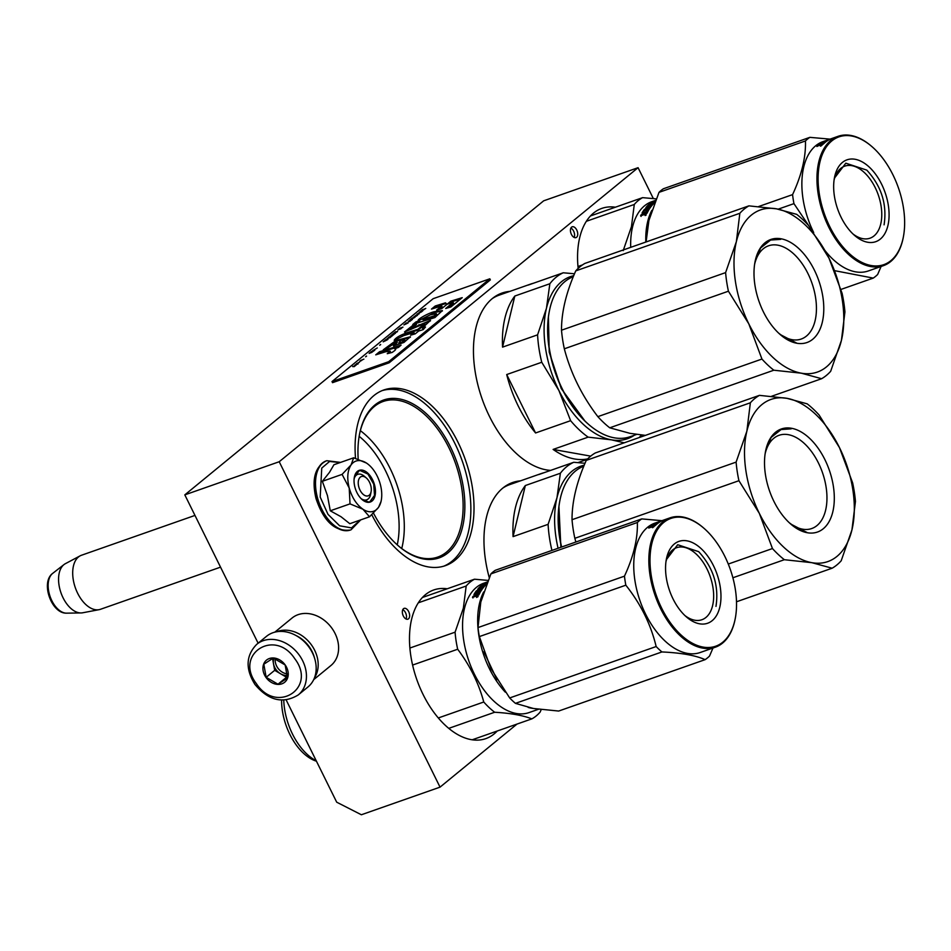 <?xml version="1.0" encoding="UTF-8"?>
<svg xmlns="http://www.w3.org/2000/svg" width="951" height="951" viewBox="0 0 951 951"><rect width="100%" height="100%" fill="white"/><g stroke="black" fill="none" stroke-linecap="round" stroke-linejoin="round"><path stroke-width="1.43" d="M358.194 459.19A83.664 48.465 -109.3 0 1 359.419 434.797A83.664 48.465 -109.3 0 1 397.744 398.671A83.664 48.465 -109.3 0 1 450.453 446.946A83.664 48.465 -109.3 0 1 447.957 552.876A83.664 48.465 -109.3 0 1 398.41 545.886A83.664 48.465 -109.3 0 1 373.481 513.112M359.323 435.296A82.44 47.752 -109.3 0 1 383.17 401.477A82.44 47.752 -109.3 0 1 448.931 447.755A82.44 47.752 -109.3 0 1 446.471 552.127A82.44 47.752 -109.3 0 1 437.769 557.06A82.44 47.752 -109.3 0 1 398.029 545.553M653.325 198.533L638.073 167.685L543.675 200.816L184.815 494.865L258.113 643.185M286.192 699.995L336.702 802.192L361.368 814.757L440.04 787.143L517.011 724.068M184.815 494.865L279.214 461.734L440.04 787.143M638.073 167.685L279.214 461.734M359.157 436.319A78.755 45.624 -109.3 0 1 385.535 470.804A78.755 45.624 70.7 0 1 397.245 544.864M408.657 611.588A5.73 3.317 70.7 0 0 404.092 608.378A5.73 3.317 70.7 0 0 403.319 615.975A5.73 3.317 70.7 0 0 407.884 619.184A5.73 3.317 70.7 0 0 408.657 611.588M576.758 230.023A5.73 3.317 70.7 0 0 572.193 226.802A5.73 3.317 70.7 0 0 571.42 234.398A5.73 3.317 70.7 0 0 575.985 237.619A5.73 3.317 70.7 0 0 576.758 230.023M371.793 514.729A93.079 53.922 70.7 0 0 445.389 565.655A93.079 53.922 70.7 0 0 457.99 442.251A93.079 53.922 70.7 0 0 383.728 390.005A93.079 53.922 70.7 0 0 355.531 458.334M509.938 291.363A93.079 53.922 70.7 0 0 502.08 293.027A93.079 53.922 70.7 0 0 489.48 416.443A93.079 53.922 70.7 0 0 550.605 470.4M520.459 480.849A93.079 53.922 70.7 0 0 512.601 482.526A93.079 53.922 70.7 0 0 489.242 577.614M447.22 588.776A78.755 45.624 70.7 0 0 433.704 589.977A78.755 45.624 70.7 0 0 423.04 694.396A78.755 45.624 70.7 0 0 485.866 738.606A78.755 45.624 70.7 0 0 497.242 731.01M578.149 268.408A78.755 45.624 -109.3 0 1 601.793 208.4A78.755 45.624 -109.3 0 1 615.38 207.211M360.37 430.672A82.44 47.752 -109.3 0 1 390.088 468.403A82.44 47.752 70.7 0 1 401.726 548.513M406.053 619.006A5.73 3.317 70.7 0 0 405.518 612.694A5.73 3.317 70.7 0 0 402.772 609.662M574.154 237.429A5.73 3.317 70.7 0 0 573.619 231.129A5.73 3.317 70.7 0 0 570.873 228.085M382.171 390.599A93.079 53.922 -109.3 0 1 454.84 443.356A93.079 53.922 70.7 0 1 443.796 566.166M500.523 293.621A93.079 53.922 -109.3 0 1 506.8 292.456M511.044 483.12A93.079 53.922 -109.3 0 1 517.308 481.955M371.116 491.572A10.223 5.92 -109.3 0 0 366.349 477.996A10.223 5.92 -109.3 0 0 360.298 477.14A10.223 5.92 70.7 0 0 359.989 490.086A10.223 5.92 70.7 0 0 369.226 495.221A10.223 5.92 -109.3 0 0 371.116 491.572L370.628 494.187M66.594 613.157C51.568 613.847 40.501 582.725 52.436 573.572L52.65 573.405A21.457 12.434 -109.3 0 0 52.483 573.536A21.457 12.434 -109.3 0 0 50.189 596.776A21.457 12.434 -109.3 0 0 66.594 613.157L81.037 612.943A26.129 15.133 70.7 0 1 61.042 593.008A26.129 15.133 70.7 0 1 63.848 564.704A26.129 15.133 -109.3 0 1 64.038 564.549A26.129 15.133 -109.3 0 1 65.393 563.67L80.181 555.824A28.637 16.595 -109.3 0 0 78.481 556.965A28.637 16.595 70.7 0 0 75.937 589.382A28.637 16.595 70.7 0 0 99.07 609.674A28.637 16.595 70.7 0 0 100.473 609.294L220.537 567.153M80.181 555.824A28.637 16.595 -109.3 0 1 81.513 555.241L194.967 515.418M81.037 612.943A26.129 15.133 70.7 0 0 82.63 612.789L99.07 609.674M314.508 657.973A28.637 22.848 -129.3 0 0 312.118 651.578A28.637 22.848 -129.3 0 0 296.201 635.625M314.484 677.825A30.682 24.476 -129.3 0 0 314.65 650.234A30.682 24.476 -129.3 0 0 276.729 631.749M313.711 679.632L330.924 665.522A30.682 24.476 -129.3 0 0 335.073 633.497A30.682 24.476 -129.3 0 0 292.028 618.055L274.815 632.153M357.897 460.641A26.592 15.406 70.7 0 0 351.038 464.98L353.665 457.8L366.385 463.006A26.592 15.406 70.7 0 0 357.897 460.641M354.141 478.757A13.504 7.822 -109.3 0 1 357.766 474.323A13.504 7.822 -109.3 0 1 358.753 474.097A13.504 7.822 -109.3 0 1 365.398 477.283M370.819 492.737A13.504 7.822 -109.3 0 1 366.717 499.81A13.504 7.822 -109.3 0 1 365.731 500.036A13.504 7.822 -109.3 0 1 361.107 498.621M360.179 520.054L351.513 527.9L339.614 525.796L328.012 514.372L320.202 497.052L321.747 468.094L329.581 461.449L340.018 462.59M360.429 470.067A16.773 9.712 -109.3 0 1 374.563 485.022A16.773 9.712 -109.3 0 1 369.095 502.294A16.773 9.712 -109.3 0 1 362.153 499.608A16.773 9.712 -109.3 0 1 354.331 477.331A16.773 9.712 -109.3 0 1 360.429 470.067M353.665 457.8L333.944 464.73L329.426 472.433L322.353 481.301L327.477 495.649L330.282 510.794L340.993 516.714L349.802 523.704L369.523 516.785L362.937 509.225C356.577 504.708 352.001 497.635 349.207 488.018C346.818 478.353 347.424 470.674 351.038 464.98L342.087 474.383L349.207 488.018L350.016 503.875L330.282 510.794M350.016 503.875L362.937 509.225A26.592 15.406 70.7 0 0 378.355 507.561L378.605 507.204A26.592 15.406 -109.3 0 0 381.292 500.214L380.959 501.973M366.385 463.006L366.789 463.28A26.592 15.406 -109.3 0 1 368.893 464.908A26.592 15.406 -109.3 0 1 380.222 484.035L380.388 484.653A26.592 15.406 -109.3 0 1 381.292 500.214M322.353 481.301L342.087 474.383M381.066 501.379L378.605 507.204M378.355 507.561L369.523 516.785M354.307 477.521L359.026 470.852L360.215 470.579L367.906 474.05L373.719 484.154L374.516 495.412L369.868 501.736L368.667 502.009L362.01 499.477M298.245 694.943L307.969 686.967A32.726 26.105 -129.3 0 0 309.158 647.381A32.726 26.105 -129.3 0 0 268.337 634.983A32.726 26.105 -129.3 0 0 266.482 636.338L256.746 644.314C245.869 655.465 245.275 668.85 254.963 684.47C268.551 700.649 282.982 704.132 298.245 694.943A32.726 26.105 -129.3 0 0 299.434 655.358A32.726 26.105 -129.3 0 0 256.746 644.314M256.39 683.674C276.539 714.546 317.289 688.037 294.774 658.71C274.637 627.826 233.875 654.336 256.39 683.674M265.995 677.433A14.324 11.424 -129.3 0 0 283.85 682.854A14.324 11.424 -129.3 0 0 285.181 664.951A14.324 11.424 -129.3 0 0 267.314 659.518A14.324 11.424 -129.3 0 0 265.995 677.433M266.161 677.314L277.989 684.221L287.487 678.051L285.157 664.963L273.317 658.044L263.819 664.226L266.161 677.314L274.684 670.324L286.513 677.243L287.571 676.553M277.989 684.221L286.513 677.243M272.557 658.472L274.684 670.324M273.912 658.211A12.28 9.795 -129.3 0 0 273.508 663.786A12.28 9.795 -129.3 0 0 275.956 669.504A12.28 9.795 -129.3 0 0 280.593 673.783A12.28 9.795 -129.3 0 0 287.582 675.436M287.559 673.938A12.28 9.795 50.7 0 1 277.799 667.982A12.28 9.795 -129.3 0 1 275.279 658.627M558.926 506.372L560.876 547.289M525.344 485.533A92.057 53.327 70.7 0 0 513.065 536.626L525.344 485.533L560.377 473.241L556.965 497.825A85.923 49.773 70.7 0 0 558.071 548.275M584.223 465.182A85.923 49.773 70.7 0 0 556.965 497.825L548.109 524.334A92.057 53.327 70.7 0 0 551.937 550.427M513.065 536.626L548.109 524.334M543.877 472.766A92.057 53.327 70.7 0 0 541.262 473.55A92.057 53.327 70.7 0 0 538.718 474.573L573.75 462.281A92.057 53.327 70.7 0 0 560.377 473.241M585.02 463.28L573.75 462.281M541.262 473.55L509.795 484.594A92.057 53.327 70.7 0 0 502.71 488.148M738.927 480.707A94.101 54.516 70.7 0 1 736.11 462.115L746.868 431.172A85.923 49.773 70.7 0 1 786.952 398.326A85.923 49.773 -109.3 0 1 839.495 447.659L819.108 415.016A94.101 54.516 -109.3 0 0 807.209 403.854L786.952 398.326L759.433 395.354L595.338 452.949A94.101 54.516 70.7 0 0 586.268 460.379L750.363 402.784L746.868 431.172A85.923 49.773 70.7 0 0 759.326 513.35L738.927 480.707L574.844 538.302A94.101 54.516 70.7 0 1 572.026 519.71C571.967 501.617 576.722 481.836 586.268 460.379M728.276 564.05L772.462 548.549A94.101 54.516 70.7 0 0 784.349 559.711L732.888 577.768M736.11 462.115L572.026 519.71M772.462 548.549L759.326 513.35A85.923 49.773 70.7 0 0 811.869 562.683L784.349 559.711M575.878 542.022L574.844 538.302M832.125 568.211L811.869 562.683A85.923 49.773 -109.3 0 0 851.953 529.838A85.923 49.773 -109.3 0 0 839.495 447.659L852.631 482.858A94.101 54.516 -109.3 0 1 855.448 501.45L851.953 529.838L841.195 560.781A94.101 54.516 -109.3 0 1 832.125 568.211L736.502 601.781M559.675 501.652A84.08 48.703 70.7 0 0 559.616 501.985A84.08 48.703 70.7 0 0 561.459 547.087M583.795 466.216A84.901 49.179 70.7 0 0 559.735 501.332A84.901 49.179 70.7 0 0 561.625 547.027M759.433 395.354A94.101 54.516 70.7 0 0 750.363 402.784M765.115 453.865A49.393 28.613 -109.3 0 1 779.035 435.308A49.393 28.613 -109.3 0 1 826.146 487.387A49.393 28.613 70.7 0 1 811.762 528.53A49.393 28.613 70.7 0 1 789.294 522.741M765.412 474.454A54.623 31.645 70.7 0 0 790.923 524.215A54.623 31.645 70.7 0 0 833.409 486.555A54.623 31.645 70.7 0 0 799.529 431.065A54.623 31.645 70.7 0 0 765.472 451.689A54.623 31.645 70.7 0 0 765.412 474.454M806.9 532.429L790.673 524.001M765.412 451.998L771.118 437.448L781.116 429.543L791.208 428.842M528.15 707.413A68.531 39.692 70.7 0 0 533.024 708.412M448.777 728.359L494.663 712.251C510.663 713.191 523.05 715.402 531.835 718.873A75.688 43.841 70.7 0 0 540.156 712.049L541.19 709.624M438.316 717.957L483.762 702.004A75.688 43.841 70.7 0 0 494.663 712.251M483.869 651.792L496.993 679.656M483.714 591.914A68.531 39.692 70.7 0 0 479.542 603.267A68.531 39.692 70.7 0 0 505.314 692.162M487.411 581.941L483.655 583.26A68.531 39.692 -109.3 0 0 464.445 608.569A68.531 39.692 70.7 0 0 479.482 683.317A68.531 39.692 70.7 0 0 529.041 712.584L538.468 709.28M472.956 597.977L472.992 596.372A68.531 39.692 70.7 0 0 472.504 597.394L476.368 596.027M473.443 596.966L475.476 596.253M472.992 596.372L475.904 595.005L475.666 596.182M476.677 591.605L476.261 590.951A68.531 39.692 70.7 0 0 473.931 594.589L476.415 594.03L476.356 595.599M476.415 594.03L475.904 595.005M476.617 591.7A67.711 39.229 70.7 0 0 474.704 594.637M476.261 590.951L477.331 590.963M478.686 590.666L479.601 590.345M480.873 589.893L481.931 589.525M476.998 590.452L481.551 588.847L481.955 589.501M477.996 589.525L482.157 588.075L482.526 588.693M482.157 588.075L481.551 588.847M482.3 588.312L483.001 588.063M477.747 589.085L482.775 587.326L483.12 587.908M482.775 587.326A68.531 39.692 70.7 0 1 484.665 585.329L484.927 585.828M486.508 583.676L481.991 585.602A68.531 39.692 70.7 0 0 480.077 587.397L481.622 586.85A68.531 39.692 70.7 0 1 482.858 585.65L484.665 585.329M483.797 585.566L483.5 585.733A68.531 39.692 70.7 0 0 482.288 586.969L478.508 588.491M483.322 584.413L485.188 583.759A68.531 39.692 70.7 0 0 484.237 584.473L481.23 585.673A68.531 39.692 70.7 0 0 478.412 588.336M483.227 584.187L487.043 582.844M487.209 582.44A68.531 39.692 70.7 0 0 486.234 583.046L487.09 582.737M487.34 582.107L485.319 582.939L487.292 582.25M483.631 585.222L486.353 584.425A68.531 39.692 70.7 0 0 480.778 591.308L479.613 591.712A68.531 39.692 70.7 0 1 480.837 589.846L481.254 590.488A67.711 39.229 70.7 0 0 480.683 591.344M480.837 589.846L479.768 590.119A68.531 39.692 70.7 0 0 478.722 591.688L477.557 592.093A68.531 39.692 70.7 0 1 478.603 590.523L479.019 591.177A67.711 39.229 70.7 0 0 478.65 591.712M475.845 594.232L475.393 593.662A68.531 39.692 70.7 0 1 476.962 591.201L478.603 590.523M475.488 593.745L480.338 592.045A68.531 39.692 70.7 0 0 478.9 594.779L476.463 596.004M476.51 594.161L477.473 593.828M478.84 593.353L479.803 593.008M487.399 583.022L486.722 583.664M486.674 583.569L485.402 584.069A68.531 39.692 70.7 0 1 486.353 583.343L486.924 583.141M478.103 594.446L478.555 595.041A67.711 39.229 70.7 0 1 479.197 593.828L478.745 593.222A68.531 39.692 70.7 0 0 478.103 594.446L478.555 595.041M477.83 594.672L476.855 595.017A68.531 39.692 70.7 0 1 477.58 593.626L478.745 593.222M476.855 595.017L478.294 595.267M476.998 596.55L477.687 596.313M486.104 582.547A68.531 39.692 -109.3 0 1 486.971 582.369M418.25 602.839L466.18 586.018A75.688 43.841 -109.3 0 1 474.501 579.207L422.387 597.49M488.053 580.407L474.501 579.207M466.18 586.018L463.363 608.141L455.089 632.177A75.688 43.841 70.7 0 0 457.681 649.236C469.972 665.569 478.674 683.151 483.762 702.004M472.231 739.783L531.835 718.873M412.579 665.07L457.681 649.236M409.857 648.047L455.089 632.177M281.603 700.15A47.871 27.734 70.7 0 0 315.91 761.026L316.445 761.192M283.767 700.174A50.938 29.505 70.7 0 0 316.231 760.776M477.961 596.432L476.594 597.454L478.091 596.586M491.358 669.492A69.554 40.287 -109.3 0 1 490.894 668.541L509.688 697.951L656.154 646.537C650.841 624.403 640.736 603.944 625.829 585.186A77.732 45.03 -109.3 0 1 624.462 576.163L477.996 627.577A77.732 45.03 -109.3 0 0 479.363 636.588L625.829 585.186M515.442 703.36L661.92 651.946C681.118 652.826 695.526 655.394 705.131 659.649L558.665 711.051L533.428 708.483L515.442 703.36A77.732 45.03 -109.3 0 1 512.541 700.768A77.732 45.03 -109.3 0 1 509.688 697.951M665.973 561.613A38.171 22.111 -109.3 0 1 676.625 547.693A38.171 22.111 -109.3 0 1 696.358 554.207A38.171 22.111 70.7 0 1 713.476 591.712A38.171 22.111 70.7 0 1 701.909 619.731A38.171 22.111 70.7 0 1 684.886 615.535M685.207 615.832A43.366 25.118 70.7 0 0 686.527 617.021A43.366 25.118 70.7 0 0 719.978 606.381A43.366 25.118 70.7 0 0 701.315 548.798A43.366 25.118 70.7 0 0 666.318 559.438A43.366 25.118 70.7 0 0 685.207 615.832M735.349 618.031A67.711 39.229 70.7 0 1 680.69 634.65A67.711 39.229 -109.3 0 1 651.566 544.733A67.711 39.229 -109.3 0 1 703.788 528.138A67.711 39.229 -109.3 0 1 705.832 529.98A67.711 39.229 70.7 0 1 735.349 618.031L735.218 618.685A68.531 39.692 70.7 0 0 735.278 618.352M705.131 659.649A77.732 45.03 70.7 0 0 709.529 656.047L713 648.011M656.677 522.61L660.541 521.219A68.531 39.692 -109.3 0 1 661.944 520.684L641.747 518.901L495.281 570.303A77.732 45.03 -109.3 0 0 490.882 573.905L480.802 602.019L477.996 627.577M490.894 668.541L479.363 636.588M490.882 573.905L637.36 522.503C637.859 538.706 633.556 556.597 624.462 576.163M656.154 646.537A77.732 45.03 -109.3 0 0 659.007 649.355A77.732 45.03 70.7 0 0 661.92 651.946M658.461 522.872L658.33 522.586A68.531 39.692 -109.3 0 0 656.701 523.716L657.866 523.312A68.531 39.692 -109.3 0 1 664.273 519.864L669.944 517.879A68.531 39.692 -109.3 0 0 649.176 568.187A68.531 39.692 -109.3 0 0 679.917 635.506A68.531 39.692 70.7 0 0 715.33 647.203L700.221 652.505A68.531 39.692 70.7 0 1 664.808 640.808A68.531 39.692 -109.3 0 1 634.079 573.489A68.531 39.692 -109.3 0 1 654.835 523.169L658.08 522.04A68.531 39.692 -109.3 0 1 658.663 521.837M637.36 522.503A77.732 45.03 -109.3 0 1 641.747 518.901M715.33 647.203A68.531 39.692 70.7 0 0 735.218 618.685M669.944 517.879A68.531 39.692 -109.3 0 1 703.288 527.698A68.531 39.692 -109.3 0 1 703.538 527.924M658.33 522.586L657.296 522.919A68.531 39.692 -109.3 0 0 655.905 523.858L654.74 524.274A68.531 39.692 -109.3 0 1 656.131 523.323L654.466 523.953A68.531 39.692 -109.3 0 0 652.35 525.451L657.272 523.775A68.531 39.692 -109.3 0 0 655.251 525.57L652.552 526.699M652.719 526.652L648.748 528.043A68.531 39.692 -109.3 0 1 649.462 527.353L649.652 527.722M651.839 526.89L653.396 525.927M652.838 526.842L653.539 526.212M653.182 525.487L650.781 526.188A68.531 39.692 -109.3 0 1 653.919 523.977L654.799 523.799M651.804 526.818L651.197 526.747M654.728 523.621L660.137 521.79M660.065 521.6L655.857 523.074M655.821 522.967L660.921 521.35M660.862 521.196A68.531 39.692 -109.3 0 1 663.109 520.268A68.531 39.692 -109.3 0 1 663.216 520.233L663.156 520.256M663.109 520.268L661.944 520.684A68.531 39.692 -109.3 0 1 662.051 520.649L662.372 520.53M656.665 522.586A68.531 39.692 -109.3 0 1 658.08 522.04M658.461 521.921L660.006 521.374A68.531 39.692 -109.3 0 1 660.779 521.089L659.245 521.624A68.531 39.692 -109.3 0 0 658.461 521.921L658.484 521.98M660.779 521.089A68.531 39.692 -109.3 0 1 661.373 520.886M654.49 525.998A67.711 39.229 -109.3 0 1 654.704 525.808L654.561 525.511A68.531 39.692 -109.3 0 1 655.512 524.679L654.347 525.083A68.531 39.692 -109.3 0 0 653.325 525.998L654.811 525.879M652.778 527.65L653.694 526.628L652.338 527.662M651.673 526.569L649.462 527.353M652.778 527.211L653.979 526.723L652.778 527.211M666.306 559.735L677.694 544.733L698.688 551.663C713.321 567.688 719.087 585.935 715.984 606.381M651.815 210.373A68.531 39.692 70.7 0 0 647.655 221.726A68.531 39.692 70.7 0 0 645.824 242.041M655.524 200.388L651.756 201.707A68.531 39.692 -109.3 0 0 632.546 227.027A68.531 39.692 70.7 0 0 630.715 247.343M641.069 216.424L641.093 214.819A68.531 39.692 70.7 0 0 640.605 215.841L644.469 214.474M641.556 215.413L643.577 214.712M641.093 214.819L644.017 213.452L643.768 214.641M644.79 210.064L644.374 209.41A68.531 39.692 70.7 0 0 642.032 213.036L644.528 212.489L644.469 214.058M644.528 212.489L644.017 213.452M644.719 210.159A67.711 39.229 70.7 0 0 642.805 213.083M644.374 209.41L645.432 209.422M646.799 209.113L647.714 208.792M648.974 208.352L650.032 207.984M645.111 208.899L649.652 207.306L650.056 207.948M646.109 207.984L650.27 206.522L650.639 207.14M650.27 206.522L649.652 207.306M650.413 206.759L651.114 206.522M645.848 207.544L650.888 205.773L651.233 206.367M650.888 205.773A68.531 39.692 70.7 0 1 652.766 203.776L653.04 204.275M654.609 202.123L650.092 204.049A68.531 39.692 70.7 0 0 648.19 205.844L649.735 205.309A68.531 39.692 70.7 0 1 650.96 204.108L652.766 203.776M651.899 204.013L651.601 204.192A68.531 39.692 70.7 0 0 650.389 205.428L646.609 206.949M651.423 202.86L653.301 202.206A68.531 39.692 70.7 0 0 652.338 202.932L649.331 204.12A68.531 39.692 70.7 0 0 646.525 206.783M651.328 202.646L655.156 201.303M655.31 200.899A68.531 39.692 70.7 0 0 654.336 201.493L655.191 201.196M655.453 200.566L653.42 201.398L655.394 200.709M651.732 203.68L654.454 202.884A68.531 39.692 70.7 0 0 648.879 209.755L647.714 210.171A68.531 39.692 70.7 0 1 648.939 208.293L649.367 208.947A67.711 39.229 70.7 0 0 648.796 209.791M648.939 208.293L647.869 208.566A68.531 39.692 70.7 0 0 646.823 210.135L645.658 210.551A68.531 39.692 70.7 0 1 646.704 208.97L647.132 209.624A67.711 39.229 70.7 0 0 646.751 210.159M643.91 212.703L643.494 212.121A68.531 39.692 70.7 0 1 645.063 209.648L646.704 208.97M643.946 212.691L648.451 210.492A68.531 39.692 70.7 0 0 647.013 213.238L644.576 214.451M644.623 212.62L645.574 212.275M646.953 211.8L647.904 211.467M655.501 201.469L654.823 202.111M654.787 202.016L653.503 202.527A68.531 39.692 70.7 0 1 654.454 201.802L655.037 201.6M646.216 212.893L646.668 213.488A67.711 39.229 70.7 0 1 647.298 212.275L646.858 211.669A68.531 39.692 70.7 0 0 646.216 212.893L646.668 213.488M645.943 213.119L644.968 213.464A68.531 39.692 70.7 0 1 645.693 212.073L646.858 211.669M644.968 213.464L646.395 213.713M645.099 215.009L645.788 214.771M654.217 200.994A68.531 39.692 -109.3 0 1 655.084 200.816M586.327 221.31L634.281 204.477A75.688 43.841 -109.3 0 1 642.603 197.653L590.452 215.96M656.154 198.854L642.603 197.653M634.281 204.477L631.464 226.6L623.202 250.624M577.958 266.506L582.464 264.925M645.04 215.366L646.193 215.033M646.074 214.878L645.182 215.556M834.075 180.072A38.171 22.111 -109.3 0 1 844.738 166.152A38.171 22.111 -109.3 0 1 864.459 172.666A38.171 22.111 70.7 0 1 881.589 210.159A38.171 22.111 70.7 0 1 870.022 238.19A38.171 22.111 70.7 0 1 852.999 233.982M853.32 234.291A43.366 25.118 70.7 0 0 854.628 235.468A43.366 25.118 70.7 0 0 888.079 224.84A43.366 25.118 70.7 0 0 869.428 167.245A43.366 25.118 70.7 0 0 834.419 177.885A43.366 25.118 70.7 0 0 853.32 234.291M903.45 236.49A67.711 39.229 70.7 0 1 848.803 253.109A67.711 39.229 -109.3 0 1 819.667 163.18A67.711 39.229 -109.3 0 1 871.901 146.585A67.711 39.229 -109.3 0 1 873.945 148.427A67.711 39.229 70.7 0 1 903.45 236.49L903.331 237.132A68.531 39.692 70.7 0 0 903.391 236.811M841.017 289.413L873.244 278.096A77.732 45.03 70.7 0 0 877.642 274.494L881.101 266.47M834.562 270.655L873.244 278.096M824.79 141.057L828.654 139.678A68.531 39.692 -109.3 0 1 830.057 139.131L809.86 137.348L663.394 188.762A77.732 45.03 -109.3 0 0 658.995 192.364L648.915 220.466L646.098 241.946M758.577 206.557L792.575 194.622C801.669 175.043 805.961 157.165 805.461 140.95A77.732 45.03 -109.3 0 1 809.86 137.348M658.995 192.364L805.461 140.95M778.203 209.161L793.942 203.633A77.732 45.03 -109.3 0 1 792.575 194.622M793.942 203.633L809.218 226.374M826.574 141.33L826.443 141.045A68.531 39.692 -109.3 0 0 824.814 142.174L825.979 141.758A68.531 39.692 -109.3 0 1 832.387 138.311L838.045 136.326A68.531 39.692 -109.3 0 0 817.289 186.646A68.531 39.692 -109.3 0 0 848.019 253.953A68.531 39.692 70.7 0 0 883.443 265.65L868.334 270.952A68.531 39.692 70.7 0 1 832.91 259.254A68.531 39.692 -109.3 0 1 825.016 250.6M813.687 232.531A68.531 39.692 -109.3 0 1 822.948 141.628L826.181 140.486A68.531 39.692 -109.3 0 1 826.764 140.296M883.443 265.65A68.531 39.692 70.7 0 0 903.331 237.132M838.045 136.326A68.531 39.692 -109.3 0 1 871.389 146.157A68.531 39.692 -109.3 0 1 871.651 146.371M819.952 145.337L821.284 143.946L818.882 144.635A68.531 39.692 -109.3 0 1 822.021 142.436L822.567 142.4A68.531 39.692 -109.3 0 0 820.463 143.898L825.373 142.234A68.531 39.692 -109.3 0 0 823.352 144.029L820.654 145.146M820.57 144.576L816.861 146.49A68.531 39.692 -109.3 0 1 817.563 145.8L817.765 146.181M820.939 145.289L821.652 144.659M819.917 145.277L819.31 145.194M822.841 142.068L828.25 140.237M828.166 140.047L823.97 141.521M823.923 141.414L829.022 139.797M828.963 139.654A68.531 39.692 -109.3 0 1 831.222 138.727A68.531 39.692 -109.3 0 1 831.317 138.691L831.329 138.715M831.222 138.727L830.057 139.131A68.531 39.692 -109.3 0 1 830.152 139.096L830.485 138.977M824.779 141.033A68.531 39.692 -109.3 0 1 826.181 140.486M826.574 140.368L828.107 139.833A68.531 39.692 -109.3 0 1 828.892 139.535L827.346 140.082A68.531 39.692 -109.3 0 0 826.574 140.368L826.585 140.427M824.362 142.056L824.244 141.782A68.531 39.692 -109.3 0 0 822.841 142.721L824.006 142.317A68.531 39.692 -109.3 0 1 825.397 141.378L826.443 141.045M824.244 141.782L822.888 142.258M822.71 143.934A68.531 39.692 -109.3 0 1 823.614 143.126L822.449 143.53A68.531 39.692 -109.3 0 0 821.438 144.445L822.924 144.326M820.879 146.097L821.807 145.075L820.44 146.121M819.786 145.028L817.563 145.8M820.891 145.669L822.092 145.182L820.891 145.669M834.419 178.194L845.808 163.192L866.789 170.122C881.434 186.146 887.2 204.382 884.085 224.828M548.406 316.873L549.214 352.108L561.256 388.579L584.996 421.115M634.329 435.237A85.923 49.773 -109.3 0 1 611.445 439.837L624.225 442.809M641.485 434.976A92.057 53.327 -109.3 0 1 639.108 437.579M590.702 456.123L553.113 449.431A92.057 53.327 70.7 0 0 587.647 458.905M553.113 449.431L588.146 437.139L611.445 439.837A85.923 49.773 -109.3 0 1 558.903 390.504L570.612 420.675A92.057 53.327 -109.3 0 0 588.146 437.139M535.579 432.967L506.705 374.551A92.057 53.327 70.7 0 0 518.283 406.113A92.057 53.327 70.7 0 0 535.579 432.967L570.612 420.675M506.705 374.551L541.749 362.26L558.903 390.504A85.923 49.773 70.7 0 1 546.445 308.326L537.588 334.835A92.057 53.327 70.7 0 0 541.749 362.26M502.556 347.127L514.824 296.034A92.057 53.327 70.7 0 0 502.556 347.127L537.588 334.835M514.824 296.034L549.856 283.743L546.445 308.326A85.923 49.773 70.7 0 1 573.703 275.683M533.356 283.267A92.057 53.327 70.7 0 0 530.741 284.052A92.057 53.327 70.7 0 0 528.197 285.074L563.242 272.782A92.057 53.327 70.7 0 0 549.856 283.743M574.499 273.781L563.242 272.782M530.741 284.052L499.275 295.107A92.057 53.327 70.7 0 0 492.19 298.65M728.418 291.208A94.101 54.516 70.7 0 1 725.601 272.616L736.359 241.673A85.923 49.773 70.7 0 1 776.444 208.828A85.923 49.773 -109.3 0 1 828.987 258.161L808.588 225.518A94.101 54.516 -109.3 0 0 796.7 214.355L776.444 208.828L748.913 205.856L584.829 263.451A94.101 54.516 70.7 0 0 575.759 270.88L739.842 213.286L736.359 241.673A85.923 49.773 70.7 0 0 748.806 323.851L728.418 291.208L564.323 348.803A94.101 54.516 70.7 0 1 561.506 330.211C561.447 312.118 566.202 292.349 575.759 270.88M597.846 416.645L761.941 359.05A94.101 54.516 70.7 0 0 773.829 370.212L609.734 427.807A94.101 54.516 70.7 0 1 597.846 416.645C581.869 395.711 570.695 373.101 564.323 348.803M725.601 272.616L561.506 330.211M761.941 359.05L748.806 323.851A85.923 49.773 70.7 0 0 801.348 373.184L773.829 370.212M821.605 378.712L801.348 373.184A85.923 49.773 -109.3 0 0 841.433 340.339A85.923 49.773 -109.3 0 0 828.987 258.161L842.111 293.36A94.101 54.516 -109.3 0 1 844.928 311.952L841.433 340.339L830.675 371.282A94.101 54.516 -109.3 0 1 821.605 378.712L771.57 396.282M645.372 435.38L629.99 433.335L609.734 427.807M549.167 312.166A84.08 48.703 70.7 0 0 549.096 312.487A84.08 48.703 70.7 0 0 588.277 424.11A84.08 48.703 70.7 0 0 588.526 424.324M636.742 434.393L630.097 436.723A84.901 49.179 -109.3 0 1 614.287 437.817A84.901 49.179 70.7 0 1 588.776 424.55A84.901 49.179 70.7 0 1 549.226 311.833A84.901 49.179 70.7 0 1 573.275 276.717M748.913 205.856A94.101 54.516 70.7 0 0 739.842 213.286M754.595 264.366A49.393 28.613 -109.3 0 1 768.515 245.81A49.393 28.613 -109.3 0 1 815.625 297.889A49.393 28.613 70.7 0 1 801.241 339.031A49.393 28.613 70.7 0 1 778.774 333.242M754.904 284.955A54.623 31.645 70.7 0 0 780.402 334.716A54.623 31.645 70.7 0 0 822.888 297.057A54.623 31.645 70.7 0 0 789.009 241.566A54.623 31.645 70.7 0 0 754.951 262.203A54.623 31.645 70.7 0 0 754.904 284.955M796.391 342.931L780.153 334.502M754.904 262.5L760.61 247.961L770.607 240.044L780.688 239.343M352.655 366.361L354.141 366.658L356.268 364.911L352.809 366.682M422.624 309.539L420.092 311.619L425.763 308.433L422.696 309.705M422.696 310.953L419.153 312.38L422.696 310.953M421.769 311.714L417.014 314.127L419.094 313.901L417.691 313.771L421.769 311.714M416.966 315.649L417.893 314.662L416.086 315.233L413.423 317.301L416.966 315.649M414.969 317.289L412.211 318.062L409.822 320.035L414.969 317.289M403.949 324.838L408.3 322.758L406.22 322.983L404.009 324.957M397.815 330.092L402.962 327.12L399.812 328.226L397.815 330.092M397.554 331.554L395.473 331.78L392.811 333.967L397.554 331.554M390.279 336.143L395.426 333.302L392.276 334.407L390.338 336.274M387.069 338.758L392.216 335.917L389.078 337.023L387.14 338.889M380.614 344.5L379.675 345.261L380.662 344.607M363.876 359.145L360.334 360.584L363.876 359.145M356.328 363.888L359.466 362.165L356.447 364.126M409.56 321.557L412.425 319.37L408.217 321.343L410.63 320.689L409.56 321.557M383.205 341.837L387.949 339.424L385.868 339.65L383.205 341.837M359.799 361.261L361.939 360.263L359.87 361.404M372.733 350.634L377.285 347.947L372.733 350.634M371.27 351.62L369.131 353.368L371.615 352.464L374.813 350.182L371.27 351.62M366.539 356.031L365.6 356.791L366.587 356.138M354.996 364.946L358.147 363.853L355.056 365.089M385.619 351.775L390.112 351.085L387.247 353.689L392.085 352.464C395.759 350.051 396.638 348.815 394.713 348.767L398.433 347.412L401.084 345.106L379.532 351.751L375.752 354.842L385.619 351.775M395.628 349.112L394.713 348.767L395.604 349.552M383.289 349.79L388.21 347.579L396.864 341.766L393.405 345.914L403.925 342.455L410.428 336.749L395.889 340.565L383.289 349.79M423.421 324.731L417.727 329.391L407.42 332.588C400.038 335.204 395.628 337.783 394.19 340.327L403.723 335.632L413.947 332.493L410.642 335.192L415.218 333.849L418.654 331.031L423.195 329.628L425.501 327.013L422.375 327.976L430.482 320.404L410.38 328.808L416.562 324.327L413.4 324.897L404.508 331.982L424.515 323.566L423.421 324.731L423.777 325.456L418.083 330.116L407.777 333.314L395.259 339.947M416.11 323.328L434.928 317.563L442.358 310.585L434.571 311.666C428.319 312.879 413.947 321.165 419.355 320.665L415.896 321.937L412.77 324.493L416.11 323.328M418.274 320.404L419.712 321.39L414.945 323.732M441.775 308.576L447.018 304.284L445.496 302.822L435.237 305.984L431.469 309.087L441.704 305.925L436.604 310.109L441.775 308.576M462.222 297.663L450.845 301.17L447.065 304.261L453.128 302.406L445.686 308.504L450.857 306.971L462.222 297.663M332.006 381.577L388.65 361.701L489.813 278.809L433.169 298.685L332.006 381.577L332.541 382.671L389.185 362.783L388.65 361.701M422.624 310.478L425.038 308.885L422.494 310.299M415.682 315.447L417.465 315.245M356.601 363.639L358.218 362.961M371.675 352.227L374.076 350.634L371.722 352.417M390.469 351.811L389.494 353.118M379.532 351.751L379.889 352.476L377.749 354.224M399.598 346.402L379.889 352.476M396.864 341.766L397.221 342.491L393.809 346.152M410.392 337.213L396.448 341.195L383.752 349.576M417.727 329.391L418.083 330.116M413.4 324.897L413.756 325.622L404.9 332.196M424.515 323.566L424.871 324.291L423.777 325.456M414.553 325.48L413.756 325.622M418.951 324.624L419.32 325.349L410.725 329.498M430.423 320.891L419.32 325.349M422.375 327.976L422.731 328.701L424.491 328.154M413.947 332.493L414.303 333.219L412.591 334.621M415.896 321.937L416.253 322.662M434.571 311.666L434.928 312.392L418.785 320.618M442.37 311.013L434.928 312.392M441.704 305.925L442.06 306.65L438.542 309.539M435.237 305.984L435.594 306.709L433.454 308.469M445.496 302.822L445.853 303.547L435.594 306.709M446.804 304.463L445.853 303.547M460.581 298.994L451.202 301.895L449.05 303.654M450.845 301.17L451.202 301.895M453.128 302.406L453.484 303.131L447.624 307.934M389.185 362.783L490.347 279.891L489.813 278.809M405.09 340.529L402.582 342.717L399.087 343.715L398.731 342.99L400.692 340.529L404.746 339.84L402.225 341.991L398.731 342.99M434.441 316.612L426.963 318.918L422.898 319.643L422.541 318.918L430.102 314.912L436.331 313.652L434.084 315.887L434.441 316.612L436.687 314.377L436.331 313.652M417.358 315.043L416.276 316.136M415.23 316.576L414.303 317.087M414.22 316.921L415.753 315.542M405.352 324.196L407.765 323.067L405.399 324.303M400.621 328.82L398.35 329.712L402.154 327.596L400.668 328.927M394.617 332.993L397.019 331.863L394.665 333.1M393.084 334.99L390.813 335.881L394.617 333.765L393.132 335.097M389.886 337.617L387.616 338.508L391.42 336.392L389.934 337.724M358.135 362.783L356.744 364.031M385.012 340.862L387.414 339.733L385.06 340.969M434.084 315.887L426.607 318.193L426.963 318.918M426.607 318.193L422.541 318.918M64.038 564.549L52.65 573.405A21.457 12.434 -109.3 0 1 52.816 573.275M350.741 529.909A36.614 21.207 -109.3 0 1 350.455 530.016A36.614 21.207 -109.3 0 1 316.921 497.979A36.614 21.207 -109.3 0 1 326.205 460.902A36.614 21.207 -109.3 0 1 326.49 460.807M317.491 497.789A36.614 21.207 -109.3 0 1 326.764 460.712L326.205 460.902C314.959 466.822 311.559 479.328 315.982 498.455C323.625 521.469 335.121 531.989 350.455 530.016L351.026 529.814A36.614 21.207 -109.3 0 1 317.491 497.789M407.42 332.588L407.777 333.314M402.225 341.991L402.582 342.717M366.349 477.996L364.34 476.261M340.565 462.4L326.764 460.712M360.738 519.864L351.026 529.814M559.616 501.985L559.735 501.332M650.698 526.307L651.055 527.02M648.166 205.891L648.546 206.593M818.799 144.754L819.168 145.479M587.207 459.357L577.97 462.602M549.096 312.487L549.226 311.833M390.112 351.085L390.481 351.811M410.749 329.522L410.38 328.808M404.746 339.84L405.102 340.565"/></g></svg>
